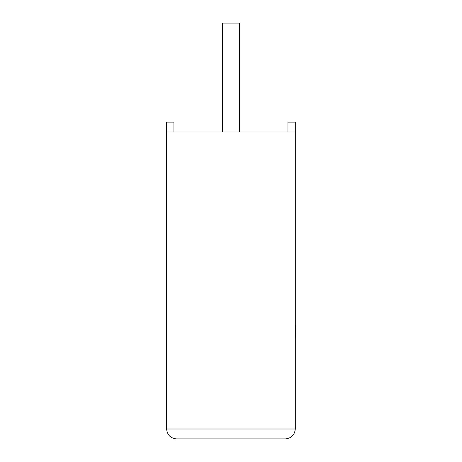 <?xml version="1.0" encoding="UTF-8"?>
<svg xmlns="http://www.w3.org/2000/svg" width="462" height="462" viewBox="0 0 462 462"><rect width="100%" height="100%" fill="white"/><g stroke="black" fill="none" stroke-linecap="round" stroke-linejoin="round"><path stroke-width="0.69" d="M239.368 131.999L239.368 23.1L222.534 23.1L222.534 131.999M295.299 131.999L166.603 131.999L166.603 429.002C167.232 434.973 170.53 438.271 176.501 438.9L285.401 438.9C291.372 438.271 294.669 434.973 295.299 429.002L295.299 122.101L287.965 122.101L287.965 131.999M166.603 131.999L166.603 122.101L173.937 122.101L173.937 131.999M285.401 438.9C291.372 438.271 294.669 434.973 295.299 429.002L166.603 429.002C167.232 434.973 170.53 438.271 176.501 438.9M295.299 325.571L295.299 270.813M295.397 325.571L295.299 338.675"/></g></svg>

